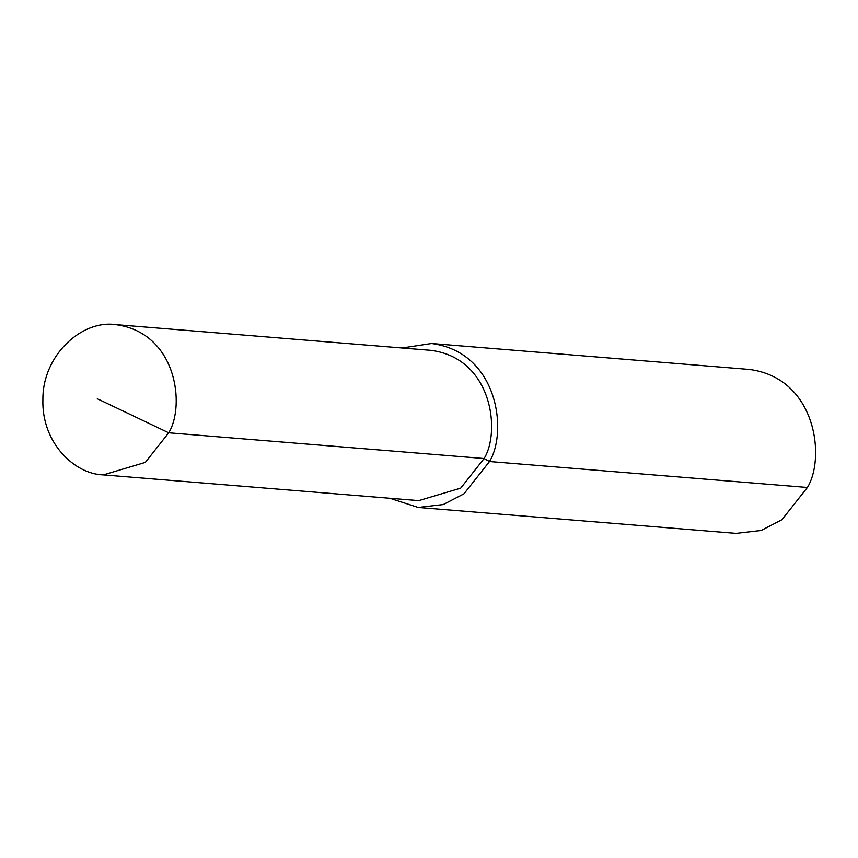 <?xml version="1.0" encoding="UTF-8"?>
<svg xmlns="http://www.w3.org/2000/svg" width="858" height="858" viewBox="0 0 858 858"><rect width="100%" height="100%" fill="white"/><g stroke="black" fill="none" stroke-linecap="round" stroke-linejoin="round"><path stroke-width="1.29" d="M103.346 474.892L418.736 500.622L460.714 488.138L484.105 458.526C500.729 431.778 492.556 358.419 430.995 350.343L115.605 324.614C81.145 319.723 42.514 356.027 42.9 399.292C41.366 442.631 74.517 474.249 103.346 474.892L145.324 462.408L168.715 432.797C185.339 406.049 177.177 332.69 115.605 324.614M389.822 498.262L418.178 507.453L443.232 504.547L463.964 493.833L489.489 461.529C507.625 432.346 498.712 352.327 431.553 343.511L402.08 347.983M418.178 507.453L736.089 533.386L761.153 530.491L781.885 519.766L807.41 487.473C825.546 458.29 816.634 378.26 749.463 369.455L431.553 343.511M807.41 487.473L489.489 461.529L484.105 458.526L168.715 432.797L97.308 398.756M489.489 461.529L484.105 458.526"/></g></svg>
